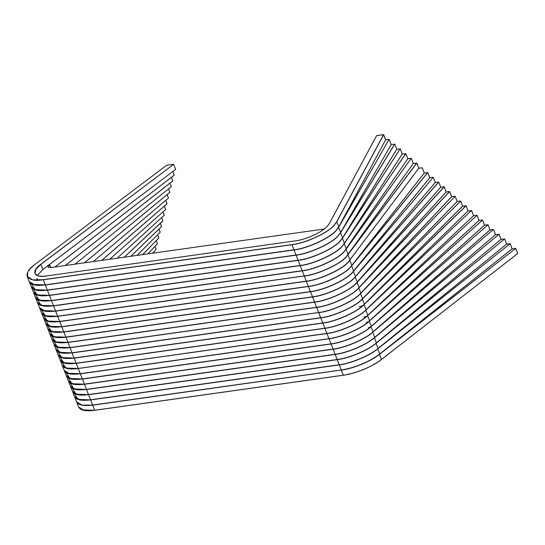 <?xml version="1.0" encoding="UTF-8"?>
<svg xmlns="http://www.w3.org/2000/svg" width="545" height="545" viewBox="0 0 545 545"><rect width="100%" height="100%" fill="white"/><g stroke="black" fill="none" stroke-linecap="round" stroke-linejoin="round"><path stroke-width="0.82" d="M75.06 264.141L171.3 186.628L169.972 183.1M342.894 237.443L400.187 148.839L342.464 238.315L340.169 241.156C334.099 248.595 310.977 259.175 298.122 260.394L49.466 295.465L51.462 300.54L300.118 265.47C312.973 264.25 336.102 253.677 342.171 246.238L344.42 243.486L342.131 246.32C336.074 253.738 313.007 264.291 300.186 265.504L51.462 300.54L53.519 305.765L302.175 270.695C315.03 269.475 338.159 258.902 344.229 251.463L407.81 158.711L405.814 153.629L402.23 154.065L344.42 243.486L402.244 154.065L400.289 148.894L402.285 154.037L344.46 243.452L342.165 246.306C334.664 254.467 314.547 263.671 300.166 265.517L51.509 300.588C42.442 301.767 37.08 300.663 35.425 297.284L41.066 300.69L51.462 300.54M375.103 337.076L499.091 234.234L374.415 337.791L376.418 342.866L501.087 239.323L376.384 342.941C368.679 349.917 348.909 358.303 337.232 359.55L88.569 394.737L90.565 399.812L339.222 364.741C350.789 363.488 370.239 355.313 378.107 348.398L506.598 244.133L378.08 348.473C370.225 355.374 350.83 363.529 339.29 364.775C350.694 363.529 369.728 355.599 377.705 348.773L379.797 353.923L512.171 248.792L379.763 353.991C371.785 360.824 352.751 368.754 341.347 370L92.684 405.187L94.687 410.262L343.343 375.192C354.638 373.938 373.352 366.213 381.473 359.441L517.73 253.527L381.445 359.516C373.345 366.267 354.679 373.979 343.404 375.226L94.748 410.296M495.466 234.67L499.091 234.234L501.053 239.398M93.297 261.573L168.46 198.06L167.131 194.606L168.432 198.067M346.647 248.5L411.216 158.316L344.283 251.606C338.213 259.045 315.092 269.625 302.237 270.845L53.58 305.909L55.583 310.991L304.233 275.92C317.095 274.7 340.216 264.127 346.286 256.688L348.146 254.515L346.245 256.77C340.196 264.189 317.122 274.741 304.301 275.954L55.638 311.134L57.641 316.216L306.297 281.145C319.152 279.926 342.274 269.353 348.344 261.913L418.819 168.187L416.823 163.112L413.26 163.541M411.318 158.37L413.28 163.534L348.146 254.515L413.28 163.534M109.674 259.263L165.673 209.484L164.392 206.085M164.372 206.099L165.646 209.491M350.353 259.563L348.405 262.056C342.335 269.496 319.207 280.076 306.351 281.288L57.695 316.359L59.698 321.441L308.354 286.37C321.209 285.151 344.331 274.578 350.401 267.139L351.818 265.551L350.36 267.22C344.311 274.639 321.243 285.192 308.416 286.404L59.759 321.475C50.678 322.667 45.31 321.564 43.654 318.185L49.254 321.584L59.759 321.475L308.402 286.411C321.243 285.192 344.311 274.639 350.36 267.22M422.307 167.853L424.262 173.017L351.818 265.551L424.262 173.017M366.478 309.403L471.486 210.479L365.852 310.139L367.855 315.221L473.544 215.704L471.554 210.513L468.012 210.97M339.085 226.386L389.103 139.37L385.608 139.861L383.557 134.635L376.649 135.61L329.316 223.586L327.204 226.366C322.64 231.959 305.234 239.923 295.56 240.835L46.904 275.906C34.281 278.441 30.452 271.11 40.834 264.271L173.685 164.324L40.916 264.345L36.011 269.135L34.941 273.495L37.435 275.6M335.958 230.644C329.902 238.063 306.835 248.615 294.014 249.828C306.835 248.615 329.902 238.063 335.958 230.644L338.752 226.958L385.662 139.772L338.792 226.924L335.986 230.63C328.492 238.792 308.368 247.995 293.993 249.842L45.337 284.912C36.27 286.091 30.908 284.994 29.253 281.608L34.928 285.021L45.29 284.865L293.946 249.794C306.801 248.581 329.929 238.002 335.999 230.562L338.799 226.87L385.662 139.772L383.66 134.683L336.796 221.788L333.996 225.48C327.927 232.919 304.798 243.499 291.943 244.719L43.287 279.789L45.29 284.865M37.271 275.532L42.912 269.489L175.694 169.393L42.892 269.496L37.258 275.504L42.919 269.428L175.681 169.406L173.596 164.249L166.688 165.224L35.241 264.25C21.487 273.317 26.562 283.039 43.293 279.674L291.95 244.603C304.778 243.39 327.845 232.838 333.901 225.419L336.694 221.733L383.557 134.635M124.206 257.213L162.894 220.8L124.26 257.199M124.28 257.199L162.914 220.902L161.667 217.591L162.887 220.916M354.012 270.64L433.268 177.336L352.52 272.507C346.45 279.946 323.321 290.519 310.466 291.738L61.81 326.809L63.813 331.891L312.469 296.821C325.324 295.601 348.453 285.021 354.522 277.589L355.49 276.513L354.482 277.671C348.425 285.09 325.358 295.642 312.537 296.855L63.881 331.925C54.793 333.118 49.431 332.014 47.776 328.628L53.349 332.028L63.881 331.925L312.517 296.861C325.358 295.642 348.425 285.09 354.482 277.671M47.776 328.628L45.746 323.478L51.353 326.946L61.81 326.809L310.473 291.63C323.301 290.417 346.368 279.864 352.424 272.446C346.368 279.864 323.301 290.417 310.473 291.63L312.537 296.855C326.891 295.015 347.015 285.818 354.509 277.65L435.23 182.5M369.21 321.134L369.299 321.203C362.064 328.383 341.102 337.519 328.989 338.765L80.333 373.836L82.336 378.911L330.992 343.847C343.105 342.594 364.067 333.465 371.302 326.285L369.299 321.203L482.57 220.023L484.532 225.187L482.57 220.023L478.973 220.453M300.118 265.47L298.129 260.278C310.95 259.066 334.017 248.513 340.073 241.094C334.017 248.513 310.95 259.066 298.129 260.278L49.472 295.349L298.108 260.292C312.489 258.446 332.607 249.242 340.107 241.081L342.587 237.94L396.76 149.228L394.757 144.146L340.591 232.804L338.111 235.93C332.041 243.37 308.92 253.95 296.058 255.169L47.401 290.24L49.404 295.315L298.06 260.244C310.916 259.025 334.044 248.452 340.114 241.013L342.587 237.879L396.76 149.241L394.757 144.159L391.153 144.595M65.237 265.531L172.758 180.845L65.311 265.517M65.332 265.517L172.751 180.913L171.409 177.35L172.724 180.92M373.393 331.544L493.477 229.438L372.719 332.259L374.722 337.341L495.534 234.663L493.545 229.472L490.044 229.922L493.586 229.479L495.569 234.65L499.104 234.214L501.1 239.296L376.411 342.934C367.609 350.421 350.026 357.881 337.212 359.564C348.773 358.303 368.168 350.149 376.016 343.248L378.08 348.473L506.618 244.126L510.188 243.683L512.164 248.861L515.74 248.418L517.743 253.493L381.466 359.509C370.382 367.534 357.683 372.78 343.391 375.239L94.735 410.31L82.084 409.847M411.216 158.316L407.81 158.711L344.188 251.545C338.132 258.964 315.065 269.516 302.243 270.729C315.065 269.516 338.132 258.964 344.188 251.545M84.414 262.819L169.883 192.276L84.489 262.813M168.534 188.863L169.849 192.358M378.503 348.139L510.181 243.704L377.794 348.841C369.796 355.687 350.714 363.638 339.283 364.891L90.627 399.962L92.623 405.037L341.279 369.966C352.717 368.713 371.792 360.763 379.797 353.923L379.797 353.923M506.639 244.051L510.181 243.704L512.136 248.867M422.205 167.792L418.819 168.187L348.303 261.995C342.253 269.414 319.186 279.966 306.358 281.179C319.186 279.966 342.253 269.414 348.303 261.995M101.717 260.381L167.063 203.707L101.779 260.374M101.799 260.374L167.056 203.776L165.741 200.356L167.029 203.782M376.799 342.607L504.636 238.969L376.111 343.316C368.236 350.231 348.793 358.412 337.226 359.666L88.569 394.737L77.969 394.846L72.499 391.405L74.529 396.556L79.972 399.928L90.633 399.846L80.02 400.071L74.556 396.624L76.586 401.781L82.016 405.146L92.691 405.071C83.603 406.263 78.242 405.16 76.586 401.781M429.773 177.752L433.234 177.309L429.719 177.765L427.791 172.595L424.235 173.024M352.424 272.446L429.746 177.759L427.798 172.574L424.289 173.01M117.168 258.201L164.29 215.193L163.01 211.855M368.216 314.935L477.073 215.282L367.582 315.671L369.585 320.753L479.069 220.364L369.544 320.828C362.514 328.049 341.218 337.409 328.996 338.656L80.333 373.836L69.78 373.952L64.269 370.505L66.299 375.655L71.776 379.034L82.336 378.911M364.728 303.865L466.009 205.738L468.101 210.942L471.595 210.52L473.578 215.691L477.073 215.282L479.028 220.446M174.189 175.197L55.011 266.968L174.223 175.183L172.86 171.593M389.103 139.37L338.697 227.292L336.054 230.705C329.984 238.145 306.855 248.724 294 249.944L45.344 285.015L47.347 290.09L296.003 255.019C308.858 253.806 331.987 243.227 338.057 235.787L340.7 232.374L338.016 235.869C331.959 243.288 308.892 253.841 296.071 255.053C308.892 253.841 331.959 243.288 338.016 235.869M31.378 283.972L35.023 289.77L47.374 290.131L296.051 255.067C310.432 253.221 330.549 244.017 338.043 235.856L340.693 232.436L391.16 144.595M451.648 196.731L360.654 293.346C354.597 300.765 331.53 311.311 318.709 312.53L316.645 307.414L67.989 342.485L69.985 347.567L318.641 312.496C331.496 311.277 354.625 300.697 360.695 293.258L451.689 196.65L449.686 191.567L358.692 288.182C352.622 295.622 329.5 306.195 316.645 307.414L316.652 307.305C331.013 305.466 351.13 296.269 358.63 288.101L446.226 191.888L444.223 186.806L440.728 187.235L438.752 182.064L354.577 277.732C348.507 285.171 325.379 295.744 312.523 296.964L63.867 332.034L65.87 337.117L314.526 302.046C327.382 300.826 350.51 290.247 356.58 282.814L440.701 187.242L438.745 182.078L435.196 182.507M380.192 353.664L515.733 248.438L379.47 354.366L381.473 359.441M92.623 405.037L341.334 370.014C355.878 367.494 368.699 362.153 379.783 353.984L512.164 248.861L515.733 248.438L517.696 253.595M371.676 326.012L488.068 224.765L371.016 326.734L373.018 331.81L490.064 229.847L372.984 331.891C365.586 338.99 345.06 347.853 333.118 349.1C344.924 347.853 365.068 339.228 372.63 332.191L372.719 332.259C365.143 339.317 344.944 347.962 333.104 349.216L84.448 384.286L86.451 389.362L335.107 354.291C346.947 353.044 367.146 344.399 374.722 337.341L374.688 337.416C367.132 344.454 346.981 353.078 335.175 354.325C346.845 353.078 366.621 344.692 374.326 337.716L374.415 337.791C366.69 344.781 346.872 353.187 335.168 354.441L86.512 389.512L88.508 394.587L337.164 359.516C348.868 358.263 368.693 349.856 376.418 342.866L376.418 342.866M484.464 225.194L488.068 224.765L490.03 229.922M342.362 238.26L344.467 243.39M171.314 186.56L169.951 183.113M298.06 260.244L296.071 255.053L47.401 290.24L37.019 290.39L31.365 286.977L33.368 292.059L39.022 295.465L49.472 295.349L39.07 295.608L33.395 292.127L35.425 297.284M400.187 148.839L396.699 149.33M33.436 289.197L37.067 294.988L49.438 295.356L36.808 294.899M35.493 294.423L39.104 300.206L51.496 300.581L38.865 300.125M337.164 359.516L335.175 354.325L86.512 389.512L75.918 389.62L70.441 386.18L72.471 391.33L77.921 394.703L88.508 394.587M70.482 383.244L73.861 388.946L86.478 389.403L73.854 388.946M88.542 394.628L75.918 394.171L72.54 388.469L75.905 394.171L88.542 394.628M142.606 254.617L158.84 237.954L157.628 234.868L158.799 238.036L142.654 254.61M360.844 293.101L358.746 287.958M356.975 282.426L356.634 282.957C350.564 290.396 327.436 300.969 314.581 302.189L65.925 337.26L67.927 342.342L316.652 307.305C329.473 306.086 352.54 295.54 358.596 288.121C352.54 295.54 329.473 306.086 316.652 307.305L67.989 342.485L57.491 342.614L51.918 339.154M51.945 339.228L53.948 344.304L59.494 347.696L69.985 347.567M359.414 287.249L449.591 191.506L446.137 191.997M51.986 336.122L55.399 341.947L67.955 342.383L55.331 341.919M318.641 312.496L70.053 347.601L72.042 352.792L320.698 317.721C333.492 316.495 356.43 306.052 362.616 298.633L457.119 201.473L362.575 298.715C356.403 306.113 333.526 316.536 320.767 317.755L72.11 352.826C63.022 354.018 57.661 352.915 56.006 349.529L61.537 352.922L72.11 352.826L320.746 317.762C335.039 315.93 355.013 306.828 362.602 298.694L457.153 201.459L455.157 196.316L457.119 201.473M54.016 341.442L57.504 347.185L70.019 347.608L57.389 347.145M449.686 191.567L446.205 191.976M346.082 249.29L348.187 254.426M35.452 297.352L41.113 300.833L51.523 300.69L300.179 265.619C313.034 264.4 336.156 253.82 342.226 246.381L405.814 153.629L407.817 158.697L344.222 251.531C336.721 259.692 316.604 268.896 302.223 270.742L53.58 305.909L43.164 306.058L37.51 302.577L39.54 307.734L45.16 311.134L55.583 310.991M342.131 246.32C336.074 253.738 313.007 264.291 300.186 265.504L304.301 275.954C317.122 274.741 340.196 264.189 346.245 256.77M37.55 299.648L41.148 305.432L53.553 305.806L40.923 305.35M39.54 307.734C41.195 311.113 46.557 312.217 55.631 311.031L42.98 310.575M304.233 275.92L55.638 311.134L45.208 311.277L39.574 307.802M364.367 304.158L362.37 299.082L460.627 201.057L462.63 206.133L364.332 304.239C357.929 311.604 335.447 321.754 322.824 322.981L74.168 358.051L322.756 322.947C335.413 321.714 357.949 311.542 364.367 304.158L462.589 206.221L460.6 201.03L457.071 201.48M152.627 253.2L156.136 249.365L154.964 246.388M362.275 299.014L362.37 299.082C355.946 306.46 333.411 316.638 320.76 317.864L72.104 352.935L74.106 358.017L63.588 358.14L58.063 354.754L56.033 349.604L61.585 353.065L72.042 352.792M361.192 292.788L455.157 196.316L360.613 293.551C354.427 300.969 331.489 311.42 318.702 312.639L322.756 322.947M362.963 298.326L460.627 201.057M56.101 346.572L59.487 352.39L72.076 352.826L59.446 352.37M152.689 253.193L156.136 249.365L152.668 253.193M74.134 358.051L61.605 357.636L58.131 351.893L61.592 357.629L74.134 358.051M462.63 206.133L466.104 205.799L364.115 304.614L366.117 309.689L468.066 210.963L366.077 309.771C359.455 317.095 337.369 326.973 324.881 328.206L76.218 363.386L78.221 368.468L326.877 333.397C339.256 332.157 361.001 322.511 367.855 315.221L367.814 315.303C360.981 322.572 339.29 332.191 326.939 333.431L78.282 368.502L67.682 368.59L62.178 365.205L60.154 360.054L65.679 363.508L76.218 363.386L324.875 328.315L326.877 333.397M457.146 201.466L460.641 201.037L462.623 206.201L364.36 304.226C356.58 312.292 336.905 321.168 322.81 322.987L74.106 358.017M349.761 260.326L351.859 265.463M348.507 254.031L416.721 163.05L418.826 168.173L348.337 261.981C340.836 270.143 320.719 279.347 306.345 281.193L57.695 316.359L47.258 316.502L41.631 313.028L43.654 318.185M416.823 163.112L346.341 256.831C340.278 264.271 317.149 274.85 304.294 276.063L308.354 286.37M41.665 310.098L45.235 315.868L57.668 316.257L45.037 315.8M59.725 321.482L47.299 321.094L43.723 315.323L47.279 321.087L59.725 321.482M59.698 321.441L61.755 326.666L310.412 291.595C323.267 290.376 346.395 279.796 352.458 272.364L429.787 177.738L352.452 272.425C344.958 280.593 324.834 289.79 310.459 291.636L61.803 326.707L49.343 326.312L45.78 320.549L49.329 326.312L61.783 326.707C52.736 327.892 47.374 326.789 45.719 323.41L51.305 326.802L61.755 326.666M60.188 357.118L63.636 362.847L76.191 363.277L63.561 362.82M473.544 215.704L367.855 315.221M78.248 368.502L65.693 368.073L62.246 362.343L65.679 368.066L78.248 368.502M365.756 310.078L365.852 310.139C358.998 317.435 337.26 327.075 324.875 328.315L324.82 328.172C337.335 326.932 359.475 317.026 366.117 309.689L366.117 309.689M367.487 315.609L367.582 315.671C360.531 322.913 339.181 332.293 326.932 333.54L78.221 368.468M338.799 226.87L336.694 221.733M38.484 280.232L36.944 278.577M40.834 264.271L42.919 269.428M43.293 279.674L32.925 279.939L27.25 276.526L27.829 272.105M291.95 244.603L294.014 249.828L45.344 285.015L34.975 285.164L29.28 281.683M45.317 284.906L32.686 284.449M383.66 134.683L376.602 135.644L329.269 223.62L327.177 226.379C321.55 232.504 306.392 239.446 295.581 240.829L46.925 275.899C40.105 276.765 36.113 275.961 34.941 273.495M296.003 255.019L293.946 249.794M353.385 271.376L355.49 276.513M63.84 331.932L51.387 331.53L47.844 325.774L51.373 331.53L63.84 331.932M435.271 182.418L433.268 177.336L435.271 182.418M63.813 331.891L53.396 332.171L47.831 328.778L49.833 333.853L55.399 337.253L65.938 337.151L55.447 337.396L49.861 333.928L51.891 339.079L57.443 342.471L67.927 342.342M312.469 296.821L314.594 302.08C327.416 300.867 350.483 290.315 356.539 282.896C350.483 290.315 327.416 300.867 314.594 302.08L316.584 307.271C329.439 306.052 352.567 295.472 358.637 288.039L358.596 288.121M473.489 215.711L477.079 215.261L479.062 220.432L482.577 220.003L369.946 320.474M67.675 373.27L80.306 373.727C71.259 374.912 65.897 373.816 64.242 370.43L62.212 365.279L67.73 368.733L78.276 368.611L80.279 373.693L328.996 338.656L331.06 343.881L82.404 378.945L84.393 384.136L333.05 349.066C345.026 347.819 365.6 338.935 373.018 331.81L373.018 331.81M482.577 220.003L484.553 225.174L371.268 326.36C364.046 333.526 343.139 342.635 331.06 343.881L330.992 343.847M82.363 378.952L69.78 378.516L66.367 372.794L69.767 378.509L82.363 378.952M371.302 326.285L371.268 326.36C362.868 334.099 344.399 342.144 331.04 343.888C343.003 342.628 363.529 333.765 370.92 326.666L371.016 326.734C363.604 333.853 343.023 342.737 331.047 343.99L82.39 379.061L71.824 379.177L66.354 375.798L68.357 380.88C70.012 384.266 75.374 385.363 84.441 384.184L333.097 349.113C346.266 347.39 364.442 339.549 373.005 331.878L490.05 229.915L488.075 224.744L484.553 225.174L371.295 326.353L484.566 225.105M400.296 148.88L396.74 149.316L342.546 237.974L340.073 241.094M342.587 237.879L340.489 232.749M340.993 231.911L394.655 144.105M394.757 144.159L391.194 144.582M33.368 292.059C35.023 295.445 40.385 296.541 49.452 295.363L49.404 295.315M359.073 287.569L446.178 191.99L444.216 186.826L357.07 282.494L359.073 287.569L446.178 191.99M136.924 255.414L160.196 232.245L158.963 229.111L160.155 232.327L136.979 255.407M158.977 229.098L160.155 232.327M357.622 281.711L444.12 186.765L440.667 187.248M49.902 330.999L53.417 336.749L65.897 337.157L53.43 336.755L49.902 330.999M316.584 307.271L67.975 342.383C58.908 343.568 53.546 342.464 51.891 339.079M335.107 354.291L333.118 349.1L84.448 384.286L73.875 384.402L68.384 380.955L70.414 386.105L75.878 389.477L86.451 389.362M68.425 378.019L71.811 383.728L84.421 384.177L71.79 383.721M495.534 234.663L374.722 337.341M84.502 262.813L169.877 192.344L168.555 188.843L169.883 192.276M346.334 248.908L344.229 243.772M35.48 297.427L37.482 302.509L43.116 305.915L53.519 305.765M344.774 242.968L405.712 153.574M405.814 153.629L402.278 154.051M37.482 302.509C39.138 305.888 44.499 306.992 53.574 305.813L302.175 270.695M72.471 391.33C74.127 394.716 79.488 395.813 88.556 394.635L337.212 359.564L341.347 370C352.615 368.754 371.288 361.042 379.388 354.291L379.47 354.366C371.356 361.131 352.635 368.863 341.34 370.116L343.343 375.192M512.171 248.792L510.181 243.704M341.279 369.966L92.684 405.187L82.063 405.289L76.62 401.849L78.644 407.006L84.066 410.371L94.687 410.262M147.845 253.875L157.485 243.656L156.292 240.624M362.616 298.633L360.518 293.489C354.345 300.888 331.469 311.311 318.709 312.53L70.046 347.71L59.541 347.839L53.975 344.379M449.605 191.499L451.682 196.718L455.075 196.241L451.607 196.738M157.444 243.738L147.886 253.868L157.478 243.724L156.306 240.618M457.16 201.391L455.157 196.316M350.026 259.945L347.928 254.808M39.601 307.877L41.597 312.959L47.211 316.359L57.641 316.216M41.597 312.959C43.253 316.338 48.614 317.442 57.688 316.257L306.297 281.145M468.066 210.963L466.104 205.799L462.542 206.228M153.969 253.009L153.636 252.158M364.019 304.546L364.115 304.614C357.472 311.951 335.339 321.857 322.817 323.09L74.161 358.16L76.164 363.243L324.881 328.206M58.063 354.754C59.718 358.14 65.08 359.244 74.154 358.058L63.636 358.283L58.124 354.904L60.12 359.979L65.638 363.365L76.164 363.243M322.824 322.981L324.82 328.172M500.984 239.412L504.636 238.969L506.625 244.058M339.222 364.741L90.565 399.812M74.529 396.556C76.184 399.941 81.546 401.038 90.613 399.86L77.962 399.39L74.597 393.694M378.107 348.398L378.08 348.473C369.197 355.858 351.906 363.12 339.269 364.789L90.613 399.86M164.297 215.125L163.023 211.835L164.263 215.207M427.791 172.595L350.462 267.282C344.392 274.721 321.264 285.301 308.409 286.513L59.752 321.584L49.302 321.727L43.689 318.253L45.719 323.41M353.678 270.988L351.58 265.851M418.805 168.269L422.314 167.833L424.303 172.997L350.394 267.207C342.9 275.368 322.776 284.565 308.402 286.411L310.412 291.595M352.193 265.102L427.689 172.533M64.242 370.43L69.733 373.809L80.279 373.693M473.578 215.691L367.848 315.289C359.72 323.205 340.652 331.66 326.925 333.438L328.935 338.622C341.177 337.375 362.534 327.988 369.585 320.753L369.585 320.753M338.595 227.238L340.7 232.374M54.929 266.982L174.23 175.115L172.833 171.607M50.487 263.787L49.52 264.523L50.719 267.568M29.307 281.751L31.31 286.834L36.971 290.247L47.347 290.09M324.214 229.009L51.155 267.52L48.805 264.993M31.31 286.834C32.966 290.219 38.327 291.316 47.395 290.138L34.744 289.674M391.208 144.507L389.205 139.425L391.208 144.507M49.438 264.454L48.015 266.9L48.641 267.452M324.227 229.002L51.155 267.52C49.343 267.731 48.294 267.527 48.015 266.9M130.793 256.279L161.558 226.543L160.305 223.355L161.518 226.618L130.848 256.273M440.701 187.242L356.539 282.896M357.282 282.044L355.183 276.901M355.824 276.172L438.643 182.023M314.526 302.046L65.87 337.117M438.745 182.078L435.257 182.493M68.357 380.88L73.827 384.259L84.393 384.136M66.299 375.655C67.955 379.041 73.316 380.137 82.384 378.959L331.04 343.888L333.05 349.066M372.378 332.416L372.739 332.321M157.634 234.854L158.833 238.022L142.674 254.604M53.948 344.304C55.604 347.69 60.965 348.793 70.032 347.608L318.689 312.537C333.07 310.691 353.187 301.494 360.688 293.326L451.682 196.718M357.302 283.087L354.89 284.483M55.631 311.031L304.287 275.968C318.661 274.121 338.779 264.918 346.279 256.756L413.314 163.514L411.325 158.357L407.796 158.786M156.122 249.433L154.971 246.381M364.326 305.146L359.148 306.801M326.925 333.438L78.269 368.509C69.201 369.687 63.833 368.59 62.178 365.205M29.253 281.608L27.25 276.526C26.194 273.236 28.851 269.148 35.221 264.257L166.668 165.23L173.617 164.243L175.674 169.468M367.739 316.073L363.801 317.176M160.21 232.225L136.993 255.407M370.627 327.068L368.475 327.545M495.569 234.65L374.715 337.409C366.029 344.985 348.153 352.635 335.155 354.339L86.498 389.409C77.431 390.588 72.069 389.491 70.414 386.105M54.003 344.454L56.006 349.529M413.308 163.527L416.734 163.044M153.642 252.144L153.983 253.009M360.606 300.574L362.595 299.661M468.101 210.942L366.111 309.758C358.147 317.749 338.779 326.414 324.868 328.213L76.211 363.283C67.137 364.462 61.776 363.365 60.12 359.979M501.08 239.391L504.643 238.948L506.618 244.126M80.326 373.734L328.982 338.663C342.526 336.899 361.287 328.655 369.571 320.821L479.055 220.432M385.649 139.854L389.212 139.411M160.319 223.341L161.552 226.604L130.861 256.273M49.833 333.853C51.489 337.239 56.85 338.343 65.918 337.157L314.574 302.087C328.955 300.241 349.072 291.044 356.566 282.875L440.735 187.228M94.735 410.31C85.66 411.489 80.299 410.385 78.644 407.006M366.131 322.361L369.421 321.509"/></g></svg>
